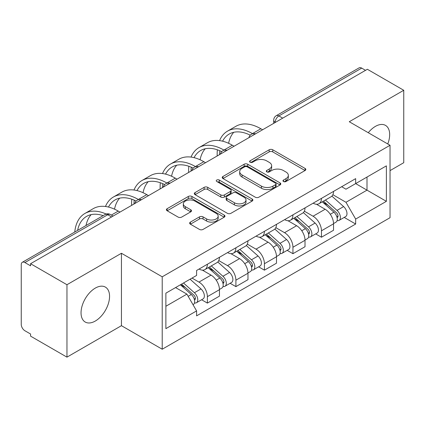 <?xml version="1.0" encoding="UTF-8"?>
<svg xmlns="http://www.w3.org/2000/svg" width="425" height="425" viewBox="0 0 425 425"><rect width="100%" height="100%" fill="white"/><g stroke="black" fill="none" stroke-linecap="round" stroke-linejoin="round"><path stroke-width="0.64" d="M283.491 181.518A1.774 1.025 0 0 0 286.004 181.518L305.076 170.51A2.539 1.466 0 0 0 305.819 169.474A2.539 1.466 0 0 0 305.076 168.438L272.77 149.786A2.539 1.466 0 0 0 269.179 149.786L250.113 160.793A1.774 1.025 0 0 0 249.592 161.521A1.774 1.025 0 0 0 250.113 162.244A1.774 1.025 0 0 0 252.625 162.244L255.09 160.82A8.123 4.691 0 0 1 266.576 160.82L269.269 162.377A8.123 4.691 0 0 1 271.649 165.692A8.123 4.691 0 0 1 269.269 169.007L266.804 170.43A1.774 1.025 0 0 0 266.284 171.158A1.774 1.025 0 0 0 266.804 171.881A1.774 1.025 0 0 0 269.317 171.881L271.782 170.457A8.123 4.691 0 0 1 283.268 170.457L285.961 172.013A8.123 4.691 0 0 1 288.341 175.328A8.123 4.691 0 0 1 285.961 178.643L283.491 180.067A1.774 1.025 0 0 0 282.97 180.79A1.774 1.025 0 0 0 283.491 181.518L283.491 180.067M95.301 321.04A20.166 11.645 120 0 0 108.476 303.269A20.166 11.645 120 0 0 105.384 287.103A20.166 11.645 120 0 0 95.301 288.102A20.166 11.645 120 0 0 82.126 305.878A20.166 11.645 120 0 0 85.218 322.038A20.166 11.645 120 0 0 95.301 321.04M387.759 143.963A20.166 11.645 120 0 0 385.496 125.386A20.166 11.645 120 0 0 375.408 126.384A20.166 11.645 120 0 0 368.273 132.717M190.395 222.11A2.539 1.466 0 0 0 189.651 223.146A2.539 1.466 0 0 0 190.395 224.182L199.458 229.415A2.539 1.466 0 0 0 203.044 229.415L224.225 217.186A2.539 1.466 0 0 0 224.968 216.15A2.539 1.466 0 0 0 224.225 215.114L191.919 196.462A2.539 1.466 0 0 0 188.328 196.462L167.153 208.691A2.539 1.466 0 0 0 166.409 209.727A2.539 1.466 0 0 0 167.153 210.763L178.102 217.085A2.539 1.466 0 0 0 181.688 217.085L190.751 211.852A2.539 1.466 0 0 0 191.494 210.816A2.539 1.466 0 0 0 190.751 209.78L185.321 206.646A6.789 3.921 0 0 1 183.334 203.873A6.789 3.921 0 0 1 187.526 200.249A6.789 3.921 0 0 1 194.926 201.099L216.192 213.382A6.789 3.921 0 0 1 218.179 216.15A6.789 3.921 0 0 1 213.988 219.773A6.789 3.921 0 0 1 206.593 218.923L203.044 216.877A2.539 1.466 0 0 0 199.458 216.877L190.395 222.11L190.395 224.182M162.217 276.808L121.444 253.268L66.959 284.723L30.573 263.718L367.365 69.275L403.75 90.281L349.265 121.741L390.038 145.281L162.217 276.808L162.217 349.223L390.038 217.696L390.038 145.281M255.271 197.189A2.539 1.466 0 0 0 258.862 197.189L280.038 184.965A2.539 1.466 0 0 0 280.782 183.924A2.539 1.466 0 0 0 280.038 182.888L247.732 164.241A2.539 1.466 0 0 0 244.147 164.241L222.966 176.465A2.539 1.466 0 0 0 222.222 177.501A2.539 1.466 0 0 0 222.966 178.537L255.271 197.189M217.483 181.9A1.774 1.025 0 0 1 219.289 182.15L219.289 180.041L252.131 199.001A2.539 1.466 0 0 1 252.875 200.037A2.539 1.466 0 0 1 252.131 201.073L230.956 213.302A2.539 1.466 0 0 1 227.364 213.302L195.059 194.65L195.059 192.578A2.539 1.466 0 0 0 194.315 193.614A2.539 1.466 0 0 0 195.059 194.65M195.059 192.578L204.122 187.345A2.539 1.466 0 0 1 207.713 187.345L220.814 194.91A2.539 1.466 0 0 0 224.405 194.91L230.414 191.441A2.539 1.466 0 0 0 231.157 190.4A2.539 1.466 0 0 0 230.414 189.364L216.777 181.491A1.774 1.025 0 0 1 216.256 180.768A1.774 1.025 0 0 1 217.35 179.817A1.774 1.025 0 0 1 219.289 180.041M66.959 284.723L66.959 357.143L30.573 336.138L30.573 334.023L24.905 330.751A5.169 2.986 -120 0 1 21.25 324.418L21.25 264.669A5.169 2.986 -120 0 1 22.323 262.299L105.145 214.482A5.169 2.986 60 0 1 107.732 214.737L24.905 262.56A5.169 2.986 -120 0 0 22.323 262.299M390.038 170.616L403.75 162.701L403.75 90.281M66.959 357.143L121.444 325.683L162.217 349.223M30.573 263.718L30.573 265.832L24.905 262.56M282.71 118.15L278.869 115.935A5.169 2.986 60 0 0 276.287 115.68L359.109 67.857A5.169 2.986 60 0 1 361.696 68.112L278.869 115.935A5.169 2.986 120 0 0 275.214 122.267L275.214 122.48M365.537 70.332L361.696 68.112M321.47 198.379A11.895 6.869 60 0 1 319.01 203.718L331.075 196.748A11.895 6.869 -120 0 0 333.54 191.409M304.348 211.188L313.06 216.219A11.895 6.869 60 0 1 321.47 230.786L333.54 223.816A11.895 6.869 -120 0 0 325.13 209.249L316.492 204.266M333.54 223.816L333.54 230.26L321.47 237.224L315.685 233.883M319.01 203.718A11.895 6.869 60 0 1 313.156 203.182M321.47 230.786L321.47 237.224M292.947 214.843A11.895 6.869 60 0 1 290.487 220.182L302.552 213.217A11.895 6.869 -120 0 0 305.017 207.878M287.162 250.352L292.947 253.693L305.017 246.723L305.017 240.284A11.895 6.869 -120 0 0 296.608 225.718L287.969 220.729M290.487 220.182A11.895 6.869 60 0 1 284.628 219.645M275.825 227.651L284.538 232.682A11.895 6.869 60 0 1 292.947 247.254L292.947 253.693M264.424 231.312A11.895 6.869 60 0 1 261.965 236.651L274.029 229.686A11.895 6.869 -120 0 0 276.494 224.347M258.639 266.82L264.424 270.162L276.494 263.192L276.494 256.753A11.895 6.869 -120 0 0 268.085 242.186L259.447 237.198M261.965 236.651A11.895 6.869 60 0 1 256.105 236.114M247.302 244.12L256.015 249.151A11.895 6.869 60 0 1 264.424 263.718L264.424 270.162M235.902 247.78A11.895 6.869 60 0 1 233.442 253.119L245.507 246.155A11.895 6.869 -120 0 0 247.972 240.81M230.116 283.289L235.902 286.625L247.972 279.661L247.972 273.222A11.895 6.869 -120 0 0 239.562 258.655L230.924 253.667M233.442 253.119A11.895 6.869 60 0 1 227.582 252.583M218.779 260.589L227.492 265.62A11.895 6.869 60 0 1 235.902 280.187L235.902 286.625M207.379 264.249A11.895 6.869 60 0 1 204.919 269.588L216.984 262.618A11.895 6.869 -120 0 0 219.449 257.279M201.593 299.752L207.379 303.094L219.449 296.129L219.449 289.691A11.895 6.869 -120 0 0 211.039 275.118L202.401 270.135M204.919 269.588A11.895 6.869 60 0 1 199.059 269.052M192.02 278.078L198.969 282.088A11.895 6.869 60 0 1 207.379 296.655L207.379 303.094M341.673 186.713L345.971 189.194L386.378 165.862L366.998 177.055L366.998 190.145L345.971 202.284L332.871 194.719M165.877 306.26L186.904 294.121L196.594 310.903L165.877 328.642L165.877 293.17L196.594 275.437L196.594 270.475L355.661 178.638L355.661 183.6L386.378 201.333L355.661 219.066L345.971 202.284M386.378 165.862L386.378 201.333M196.594 310.903L196.594 315.865L355.661 224.028L355.661 219.066M121.444 253.268L121.444 325.683M186.904 294.121L175.567 287.576M344.207 217.414L355.661 224.028M284.203 181.767L285.961 180.752A8.123 4.691 0 0 0 288.341 177.438L288.341 175.328M271.649 165.692L271.649 167.801A8.123 4.691 0 0 1 269.269 171.116L267.511 172.13M305.038 170.526L272.77 151.895A2.539 1.466 0 0 0 269.179 151.895L250.824 162.493M280.006 184.981L247.732 166.35A2.539 1.466 0 0 0 244.147 166.35L223.003 178.558M275.554 184.652A1.774 1.025 0 0 0 276.069 183.924A1.774 1.025 0 0 0 275.554 183.202L247.196 166.828A1.774 1.025 0 0 0 244.683 166.828L242.08 168.332A8.123 4.691 0 0 0 239.7 171.647A8.123 4.691 0 0 0 242.08 174.962L261.465 186.155A8.123 4.691 0 0 0 272.951 186.155L275.554 184.652L275.554 186.761A1.774 1.025 0 0 0 276.069 186.038L276.069 183.924M239.7 171.647L239.7 173.761A8.123 4.691 0 0 0 242.08 177.076L242.08 174.962M275.554 186.761L272.951 188.264A8.123 4.691 0 0 1 261.465 188.264L242.08 177.076M195.091 194.671L204.122 189.46L204.122 187.345M231.157 190.4L231.157 192.514A2.539 1.466 0 0 1 230.414 193.55L224.405 197.019A2.539 1.466 0 0 1 220.814 197.019L207.713 189.46A2.539 1.466 0 0 0 204.122 189.46M219.289 182.15L252.099 201.094M234.409 202.757A6.789 3.921 0 0 0 241.809 203.607A6.789 3.921 0 0 0 246.001 199.989A6.789 3.921 0 0 0 244.008 197.216L236.518 192.892A2.539 1.466 0 0 0 232.927 192.892L226.913 196.361A2.539 1.466 0 0 0 226.174 197.397A2.539 1.466 0 0 0 226.913 198.433L234.409 202.757L234.409 204.871A6.789 3.921 0 0 0 241.809 205.721A6.789 3.921 0 0 0 246.001 202.098L246.001 199.989M226.174 197.397L226.174 199.506A2.539 1.466 0 0 0 226.913 200.542L226.913 198.433M234.409 204.871L226.913 200.542M218.179 216.15L218.179 218.264A6.789 3.921 0 0 1 213.988 221.882A6.789 3.921 0 0 1 206.593 221.032L203.044 218.987A2.539 1.466 0 0 0 199.458 218.987L190.427 224.198M183.334 203.873L183.334 205.982A6.789 3.921 0 0 0 185.321 208.755L185.321 206.646M190.719 211.873L185.321 208.755M224.188 217.207L191.919 198.576A2.539 1.466 0 0 0 188.328 198.576L167.184 210.784M322.299 201.817L333.917 212.192A6.465 3.735 60 0 1 335.947 222.185L333.535 223.577M322.607 202.093L328.073 205.254M323.467 201.142L336.403 212.681A3.103 1.79 60 0 1 337.376 217.478A3.103 1.79 60 0 1 337.094 217.589M325.407 200.021L337.03 210.396A6.465 3.735 60 0 1 339.06 220.389A6.465 3.735 60 0 1 337.105 220.596M331.888 196.132L343.612 206.593A6.465 3.735 60 0 1 345.642 216.591L339.06 220.389M262.597 129.763L260.86 128.759A49.906 28.815 -120 0 0 235.907 126.289L227.497 131.144A49.906 28.815 -120 0 0 219.56 140.617M252.668 133.737L252.45 133.615A49.906 28.815 -120 0 0 227.497 131.144M217.361 149.802A49.906 28.815 -120 0 0 217.164 153.988L217.164 155.996M219.544 154.62A46.543 26.871 60 0 1 219.799 150.742M222.572 141.18A46.543 26.871 60 0 1 229.181 134.056A46.543 26.871 60 0 1 250.251 135.177M228.613 143.305A46.543 26.871 60 0 1 233.766 132.292M293.776 218.285L305.394 228.655A6.465 3.735 60 0 1 307.424 238.653L305.012 240.045M294.084 218.562L299.551 221.717M294.945 217.611L307.881 229.149A3.103 1.79 60 0 1 308.853 233.947A3.103 1.79 60 0 1 308.571 234.058M296.884 216.49L308.507 226.86A6.465 3.735 60 0 1 310.537 236.858A6.465 3.735 60 0 1 308.582 237.065M303.365 212.601L315.09 223.061A6.465 3.735 60 0 1 317.119 233.059L310.537 236.858M265.253 234.754L276.872 245.124A6.465 3.735 60 0 1 278.901 255.122L276.489 256.514M265.561 235.03L271.028 238.186M266.422 234.074L279.358 245.618A3.103 1.79 60 0 1 280.33 250.415A3.103 1.79 60 0 1 280.048 250.527M268.361 232.958L279.985 243.328A6.465 3.735 60 0 1 282.014 253.327A6.465 3.735 60 0 1 280.059 253.534M274.842 229.07L286.567 239.53A6.465 3.735 60 0 1 288.596 249.528L282.014 253.327M234.074 146.232L232.337 145.228A49.906 28.815 -120 0 0 207.384 142.758L198.974 147.613A49.906 28.815 -120 0 0 191.038 157.08M224.145 150.206L223.927 150.083A49.906 28.815 -120 0 0 198.974 147.613M188.838 166.265A49.906 28.815 -120 0 0 188.642 170.457L188.642 172.46M191.022 171.084A46.543 26.871 60 0 1 191.277 167.211M194.05 157.648A46.543 26.871 60 0 1 200.658 150.524A46.543 26.871 60 0 1 221.728 151.645M200.09 159.773A46.543 26.871 60 0 1 205.243 148.755M205.551 162.695L203.814 161.697A49.906 28.815 -120 0 0 178.861 159.221L170.452 164.077A49.906 28.815 -120 0 0 162.515 173.549M195.622 166.674L195.404 166.552A49.906 28.815 -120 0 0 170.452 164.077M160.315 182.734A49.906 28.815 -120 0 0 160.119 186.926L160.119 188.928M162.499 187.553A46.543 26.871 60 0 1 162.754 183.68M165.527 174.117A46.543 26.871 60 0 1 172.136 166.988A46.543 26.871 60 0 1 193.205 168.109M171.567 176.237A46.543 26.871 60 0 1 176.72 165.224M236.73 251.223L248.349 261.593A6.465 3.735 60 0 1 250.378 271.586L247.966 272.983M237.038 251.494L242.505 254.655M237.899 250.543L250.835 262.082A3.103 1.79 60 0 1 251.807 266.884A3.103 1.79 60 0 1 251.526 266.996M239.838 249.427L251.462 259.797A6.465 3.735 60 0 1 253.486 269.795A6.465 3.735 60 0 1 251.536 270.002M246.319 245.533L258.044 255.999A6.465 3.735 60 0 1 260.068 265.992L253.486 269.795M208.208 267.686L219.826 278.062A6.465 3.735 60 0 1 221.855 288.054L219.443 289.446M208.516 267.962L213.982 271.123M209.376 267.012L222.312 278.55A3.103 1.79 60 0 1 223.284 283.348A3.103 1.79 60 0 1 223.003 283.464M211.315 265.896L222.934 276.266A6.465 3.735 60 0 1 224.963 286.259A6.465 3.735 60 0 1 223.013 286.466M217.797 262.002L229.516 272.462A6.465 3.735 60 0 1 231.545 282.46L224.963 286.259M180.391 284.793L191.303 294.525A6.465 3.735 60 0 1 193.333 304.523L193.014 304.709M180.503 284.729L185.459 287.587M181.565 284.112L193.789 295.019A3.103 1.79 60 0 1 194.762 299.816A3.103 1.79 60 0 1 194.48 299.928M183.499 282.997L194.411 292.735A6.465 3.735 60 0 1 196.44 302.728A6.465 3.735 60 0 1 194.491 302.935M190.081 279.193L200.993 288.931A6.465 3.735 60 0 1 203.023 298.929L196.44 302.728M177.028 179.164L175.291 178.16A49.906 28.815 -120 0 0 150.338 175.69L141.929 180.545A49.906 28.815 -120 0 0 133.992 190.018M167.099 183.143L166.882 183.016A49.906 28.815 -120 0 0 141.929 180.545M131.793 199.203A49.906 28.815 -120 0 0 131.596 203.389L131.596 205.397M133.976 204.021A46.543 26.871 60 0 1 134.231 200.148M137.004 190.581A46.543 26.871 60 0 1 143.607 183.457A46.543 26.871 60 0 1 164.682 184.577M143.044 192.706A46.543 26.871 60 0 1 148.197 181.693M148.506 195.633L146.768 194.629A49.906 28.815 -120 0 0 121.816 192.158L113.406 197.014A49.906 28.815 -120 0 0 105.464 206.486M138.577 199.612L138.359 199.484A49.906 28.815 -120 0 0 113.406 197.014M108.481 207.049A46.543 26.871 60 0 1 115.085 199.925A46.543 26.871 60 0 1 136.159 201.046M114.522 209.174A46.543 26.871 60 0 1 119.675 198.162M119.983 212.102L118.246 211.097A49.906 28.815 -120 0 0 93.293 208.627L84.883 213.483A49.906 28.815 -120 0 0 74.757 232.029M106.138 214.041A49.906 28.815 -120 0 0 84.883 213.483M77.61 230.382A46.543 26.871 60 0 1 86.562 216.394A46.543 26.871 60 0 1 103.158 215.634M86.02 225.526A46.543 26.871 60 0 1 91.152 214.63M275.395 122.373L275.214 122.267A5.169 2.986 -0 0 1 273.7 120.158L273.7 123.351M235.902 280.187L247.972 273.222M264.424 263.718L276.494 256.753M292.947 247.254L305.017 240.284M207.379 296.655L219.449 289.691M198.969 282.088L211.039 275.118M227.492 265.62L239.562 258.655M256.015 249.151L268.085 242.186M284.538 232.682L296.608 225.718M313.06 216.219L325.13 209.249M255.149 134.066A5.169 2.986 120 0 0 252.864 135.384M226.626 150.53A5.169 2.986 120 0 0 224.342 151.852M198.098 166.998A5.169 2.986 120 0 0 195.819 168.316M169.575 183.467A5.169 2.986 120 0 0 167.296 184.785M141.052 199.936A5.169 2.986 120 0 0 138.773 201.253M111.573 216.957L107.732 214.737A5.169 2.986 120 0 1 110.319 214.482A5.169 5.169 0 0 0 105.145 214.482M285.961 180.752L285.961 178.643M266.804 171.881L266.804 170.43M269.269 171.116L269.269 169.007M250.113 162.244L250.113 160.793M269.179 151.895L269.179 149.786M272.77 151.895L272.77 149.786M305.076 170.51L305.076 168.438M222.966 178.537L222.966 176.465M244.147 166.35L244.147 164.241M247.732 166.35L247.732 164.241M280.038 184.965L280.038 182.888M261.465 188.264L261.465 186.155M272.951 188.264L272.951 186.155M207.713 189.46L207.713 187.345M220.814 197.019L220.814 194.91M224.405 197.019L224.405 194.91M230.414 193.55L230.414 191.441M252.131 201.073L252.131 199.001M199.458 218.987L199.458 216.877M203.044 218.987L203.044 216.877M206.593 221.032L206.593 218.923M190.751 211.852L190.751 209.78M167.153 210.763L167.153 208.691M188.328 198.576L188.328 196.462M191.919 198.576L191.919 196.462M224.225 217.186L224.225 215.114M333.917 212.192L330.294 214.28M338.018 216.059L336.855 216.734M343.612 206.593L337.03 210.396M252.45 133.615L260.86 128.759M305.394 228.655L301.771 230.748M309.496 232.528L308.332 233.197M315.09 223.061L308.507 226.86M276.872 245.124L273.248 247.217M280.973 248.997L279.809 249.666M286.567 239.53L279.985 243.328M223.927 150.083L232.337 145.228M195.404 166.552L203.814 161.697M248.349 261.593L244.726 263.686M252.45 265.46L251.287 266.135M258.044 255.999L251.462 259.797M219.826 278.062L216.203 280.149M223.927 281.929L222.764 282.604M229.516 272.462L222.934 276.266M191.303 294.525L188.179 296.331M195.404 298.398L194.241 299.067M200.993 288.931L194.411 292.735M166.882 183.016L175.291 178.16M138.359 199.484L146.768 194.629M111.35 215.077L118.246 211.097M255.584 133.811A5.169 5.169 0 0 0 248.949 137.642M227.062 150.28A5.169 5.169 0 0 0 220.426 154.11M198.539 166.743A5.169 5.169 0 0 0 191.903 170.579M170.016 183.212A5.169 5.169 0 0 0 163.381 187.042M141.493 199.681A5.169 5.169 0 0 0 134.858 203.511M113.087 216.081L110.319 214.482M276.287 115.68A5.169 5.169 0 0 0 273.7 120.158"/></g></svg>
